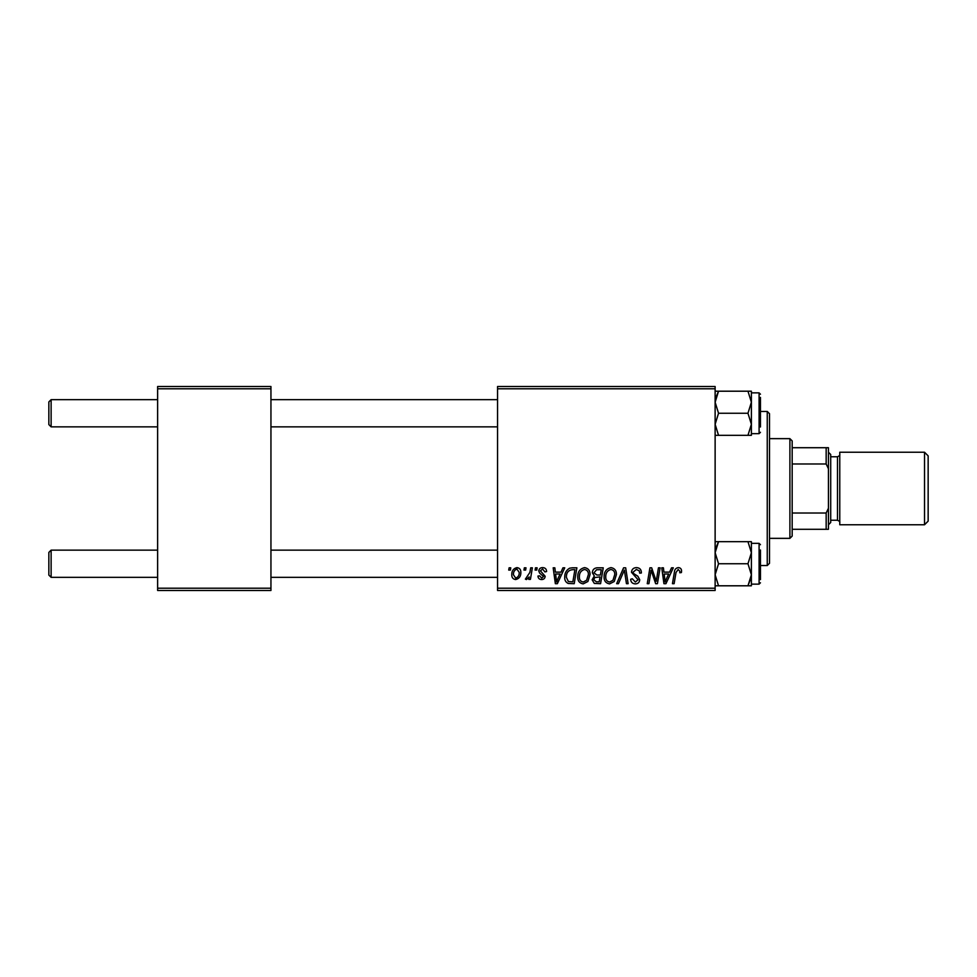 <?xml version="1.0" encoding="UTF-8"?>
<svg xmlns="http://www.w3.org/2000/svg" width="977" height="977" viewBox="0 0 977 977"><rect width="100%" height="100%" fill="white"/><g stroke="black" fill="none" stroke-linecap="round" stroke-linejoin="round"><path stroke-width="1.47" d="M715.127 590.487L497.562 590.487L497.562 588.215L715.127 588.215L715.127 590.487M715.127 388.785L497.562 388.785L497.562 386.513L715.127 386.513L715.127 588.215M535.469 567.82L537.118 567.82L536.776 570.079L535.091 570.079L535.469 567.82M524.344 567.82L525.992 567.82L525.65 570.079L523.965 570.079L524.344 567.82M584.625 567.613C588.276 568.284 590.096 570.568 590.071 574.476L587.898 581.498L583.184 583.892C579.422 583.196 577.602 580.851 577.712 576.821C577.676 571.789 579.984 568.712 584.625 567.613M562.947 567.82L564.743 567.82L557.366 583.684L555.351 583.684L553.177 567.82L554.838 567.82L555.376 572.143L561.006 572.143L562.947 567.82M596.898 567.82L603.249 567.82L600.574 583.684L594.309 583.416L592.123 579.825L594.309 575.954L592.331 572.754C592.526 569.823 594.053 568.187 596.898 567.82M623.582 567.82L625.683 567.82L628.113 583.684L626.452 583.684L624.376 570.079L618.429 583.684L616.646 583.684L623.582 567.82M681.543 571.105L681.396 572.559L679.748 572.766L679.894 571.386L678.197 569.469L676.023 572.449L674.118 583.684L672.457 583.684L674.411 572.058C674.606 569.481 675.901 567.991 678.294 567.613C680.456 567.747 681.531 568.919 681.543 571.105M658.449 567.82L660.11 567.82L657.411 583.684L655.665 583.684L651.134 570.214L648.923 583.684L647.25 583.684L649.925 567.82L651.671 567.82L656.239 581.254L658.449 567.82M497.562 388.785L497.562 588.215M671.529 567.82L673.312 567.82L665.948 583.684L663.933 583.684L661.759 567.82L663.407 567.82L663.945 572.143L669.575 572.143L671.529 567.82M636.454 567.613C639.776 567.796 641.425 569.579 641.364 572.986L639.715 573.169L639.3 570.837L636.345 569.469L633.133 572.119L633.56 573.511L637.847 576.21L639.715 579.679C639.508 582.39 638.03 583.794 635.282 583.892C632.412 583.709 630.861 582.182 630.641 579.288L632.302 578.775L635.331 582.036L638.066 579.776L631.484 572.278C631.777 569.298 633.438 567.747 636.454 567.613M610.991 567.613C614.643 568.284 616.463 570.568 616.438 574.476L614.264 581.498L609.563 583.892C605.789 583.196 603.969 580.851 604.079 576.821C604.042 571.789 606.351 568.712 610.991 567.613M546.595 571.521L544.946 571.936L542.589 569.054L540.415 570.824L545.154 576.283C544.971 578.372 543.823 579.459 541.698 579.556C539.389 579.508 538.144 578.335 537.948 576.064L539.597 575.856L541.771 578.115L543.505 576.528L539.597 573.047L538.767 570.959C539.072 568.748 540.379 567.637 542.662 567.613C545.178 567.71 546.485 569.017 546.595 571.521M572.192 567.82L576.882 567.82L574.207 583.684L568.223 583.477C565.695 582.243 564.535 580.143 564.73 577.187C564.633 573.145 566.269 570.141 569.64 568.199L572.192 567.82M516.918 567.613C519.532 567.955 520.839 569.493 520.851 572.204C520.997 576.235 519.263 578.689 515.624 579.556C512.986 579.141 511.704 577.529 511.777 574.745C511.679 570.873 513.389 568.492 516.918 567.613M530.706 567.82L532.367 567.82L530.426 579.361L528.752 579.361L529.168 576.967L526.493 579.556L525.382 579.141L529.864 572.437L530.706 567.82M509.102 567.82L510.751 567.82L510.409 570.079L508.724 570.079L509.102 567.82M270.947 590.487L157.627 590.487L157.627 588.215L270.947 588.215L270.947 590.487M270.947 388.785L157.627 388.785L157.627 386.513L270.947 386.513L270.947 588.215M157.627 388.785L157.627 588.215M666.485 578.702L668.671 574L664.177 574L665.166 581.95L666.485 578.702M612.97 580.277L614.789 574.391C614.814 571.606 613.507 569.97 610.869 569.469C607.34 570.531 605.63 573.047 605.728 577.004C605.667 579.837 606.961 581.51 609.611 582.036L612.97 580.277M599.219 581.828L600.049 576.882L594.688 577.541L593.772 579.752L596.385 581.828L599.219 581.828M600.366 575.026L601.27 569.676L596.556 569.762L593.979 572.803L596.874 575.026L600.366 575.026M557.904 578.702L560.102 574L555.608 574L556.585 581.95L557.904 578.702M572.852 581.828L574.903 569.676L572.778 569.676C568.406 570.079 566.281 572.62 566.379 577.285L568.37 581.559L572.852 581.828M586.603 580.277L588.423 574.391C588.435 571.606 587.128 569.97 584.502 569.469C580.973 570.531 579.251 573.047 579.361 577.004C579.288 579.837 580.582 581.51 583.245 582.036L586.603 580.277M515.697 578.115C518.189 577.212 519.361 575.294 519.202 572.388L516.906 569.054C514.488 570.006 513.328 571.911 513.426 574.745L515.697 578.115M51.122 426.864L48.85 424.592L48.85 401.926L51.122 399.666L51.122 426.864L157.627 426.864M51.122 577.334L48.85 575.074L48.85 552.408L51.122 550.136L51.122 577.334L157.627 577.334M715.127 435.327L718.535 435.327L715.127 424.287L718.535 413.259L747.967 413.259L751.386 424.287L751.386 430.93M760.448 397.395L760.448 426.998M751.386 433.654L759.092 433.654L759.092 392.864L751.386 392.864L751.386 402.231L747.967 413.259M718.535 413.259L715.127 402.231L718.535 391.203L715.127 391.203M715.677 397.944L718.535 391.203L747.967 391.203L751.386 402.231L751.386 424.287L747.967 435.327L751.386 435.327L751.386 424.287M751.386 402.231L751.386 391.203L747.967 391.203M718.535 435.327L747.967 435.327M751.386 546.07L751.386 552.713L751.386 541.673L747.967 541.673L751.386 552.713L747.967 563.741L751.386 574.769L751.386 584.136L759.092 584.136L759.092 543.346L751.386 543.346M760.448 550.002L760.448 579.605M715.127 585.797L718.535 585.797L715.127 574.769L718.535 563.741L715.127 552.713L718.535 541.673L747.967 541.673M718.535 563.741L747.967 563.741M715.677 548.427L718.535 541.673L715.127 541.673M751.179 577.334L747.967 585.797L751.386 585.797L751.386 574.769L747.967 585.797L718.535 585.797M751.386 552.713L751.386 574.769M767.25 411.451L769.51 413.711L769.51 563.289L767.25 565.549L767.25 411.451L760.448 411.451M789.904 538.351L789.904 438.649L792.176 440.908L792.176 536.092L789.904 538.351L769.51 538.351M789.904 438.649L769.51 438.649M828.435 529.29L826.163 529.29L826.163 513.01L828.435 508.26L828.435 529.29M792.176 529.29L826.163 529.29M792.176 447.71L828.435 447.71L828.435 508.26M792.176 513.01L826.163 513.01M828.435 468.74L826.163 463.99L826.163 447.71M792.176 463.99L826.163 463.99M928.15 455.868L928.15 521.132L924.523 524.759L924.523 452.241L928.15 455.868M828.435 452.241L830.706 454.5L830.706 522.5L828.435 524.759M924.523 524.759L839.768 524.759L839.768 452.241L924.523 452.241M830.706 520.228L837.497 520.228L837.497 456.772C839.438 455.868 840.196 455.111 839.768 454.5M497.562 399.666L270.947 399.666M157.627 399.666L51.122 399.666M497.562 426.864L270.947 426.864M270.947 577.334L497.562 577.334M51.122 550.136L157.627 550.136M270.947 550.136L497.562 550.136M759.092 392.864L760.448 394.219M759.092 433.654L760.448 432.298M759.092 584.136L760.448 582.78M759.092 543.346L760.448 544.702M767.25 565.549L760.448 565.549M837.497 520.228C839.438 521.132 840.196 521.889 839.768 522.5M830.706 456.772L837.497 456.772"/></g></svg>
